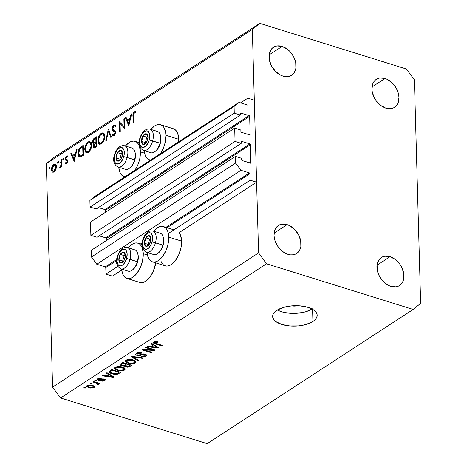 <?xml version="1.0" encoding="UTF-8"?>
<svg xmlns="http://www.w3.org/2000/svg" width="467" height="467" viewBox="0 0 467 467"><rect width="100%" height="100%" fill="white"/><g stroke="black" fill="none" stroke-linecap="round" stroke-linejoin="round"><path stroke-width="0.7" d="M240.593 102.886L247.878 98.146L254.305 100.148L256.599 182.177L250.166 180.174L249.985 173.671L167.034 227.709L249.985 173.671L249.454 172.942L240.966 170.297L235.66 163.041L235.473 156.392L241.649 158.313L241.737 160.099L242.221 160.595L250.814 163.111L250.452 144.653L106.26 238.596A0.636 0.455 56.9 0 0 105.729 237.866L249.921 143.929L241.684 141.361L241.194 141.688L241.684 141.361L241.223 141.565L241.229 143.322L235.059 141.402L90.867 235.345L90.499 222.047L234.685 128.104L240.861 130.03L240.949 131.817L241.433 132.313L249.664 134.875L250.166 134.467L249.658 116.365L105.472 210.308A0.636 0.455 56.9 0 0 104.941 209.584L249.127 115.641L240.896 113.078L240.4 113.399L240.896 113.078L240.429 113.277L240.441 115.04L234.265 113.113L234.084 106.47L239.069 102.413L247.557 105.057L248.024 104.853L247.878 98.146L240.593 102.886M247.475 105.028L248.059 104.649A0.636 0.455 -123.1 0 1 247.557 105.057L239.069 102.413L94.883 196.356L239.069 102.413L234.084 106.47L89.892 200.407L234.084 106.47L234.265 113.113L90.078 207.056L234.265 113.113L240.441 115.04L96.255 208.977L240.441 115.04L240.4 113.481A0.636 0.455 -123.1 0 1 240.896 113.078L249.127 115.641A0.636 0.455 -123.1 0 1 249.658 116.365L105.472 210.308L105.524 212.257L105.425 210.08L104.941 209.584L249.127 115.641L249.658 116.365L250.166 134.467A0.636 0.455 -123.1 0 1 249.664 134.875L241.433 132.313A0.636 0.455 -123.1 0 1 240.902 131.583L240.861 130.03L234.685 128.104L235.059 141.402L90.867 235.345L97.043 237.265L241.229 143.322L97.043 237.265L90.867 235.345L90.499 222.047L234.685 128.104L235.059 141.402L241.229 143.322L241.188 141.77A0.636 0.455 -123.1 0 1 241.684 141.361L249.921 143.929A0.636 0.455 -123.1 0 1 250.452 144.653L106.26 238.596L106.318 240.546L106.213 238.363L105.729 237.866L249.921 143.929L250.452 144.653L250.954 162.755A0.636 0.455 -123.1 0 1 250.458 163.164L242.221 160.595A0.636 0.455 -123.1 0 1 241.696 159.872L241.649 158.313L235.473 156.392L91.287 250.335L235.473 156.392L235.66 163.041L91.474 256.984L235.66 163.041L240.966 170.297L96.774 264.24L240.966 170.297L249.454 172.942A0.636 0.455 -123.1 0 1 249.985 173.671L250.166 180.174L168.33 233.494L250.166 180.174L256.599 182.177L179.118 232.654L256.599 182.177L254.305 100.148L247.878 98.146L248.059 104.649L247.475 105.028M94.883 196.356L89.892 200.407L90.078 207.056L96.255 208.977L90.078 207.056L89.892 200.407L94.883 196.356M98.438 207.558L104.941 209.584L98.438 207.558M249.582 134.846L250.166 134.467L249.582 134.846M99.226 235.841L105.729 237.866L99.226 235.841M250.37 163.135L250.954 162.755L250.37 163.135M91.287 250.335L91.474 256.984L96.774 264.24L105.268 266.885L116.668 259.459L105.268 266.885L96.774 264.24L91.474 256.984L91.287 250.335M140.456 243.955L142.131 242.863L140.456 243.955M165.925 227.365L249.454 172.942L165.925 227.365M105.799 267.609A0.636 0.455 56.9 0 0 105.268 266.885L105.799 267.609L105.98 274.117L117.83 266.394L105.98 274.117L112.413 276.12L121.712 270.06L112.413 276.12L105.98 274.117L105.799 267.609L116.581 260.586L105.799 267.609M142.044 243.996L141.571 244.305L142.044 243.996M142.861 250.084L143.299 249.804L142.861 250.084M152.382 261.818A18.464 9.83 107.3 0 1 147.076 252.501L148.016 257.008L149.096 259.191L150.52 260.796L152.219 261.765L154.139 262.057L156.206 261.666L158.331 260.598L162.452 256.64L165.878 250.791L168.085 243.932L168.733 237.119A18.464 9.83 107.3 0 1 163.479 255.204A18.464 9.83 107.3 0 1 152.382 261.818L165.248 265.828A18.464 9.83 -72.7 0 0 176.345 259.208A18.464 9.83 -72.7 0 0 181.599 241.124L168.733 237.119L167.735 231.375L166.649 229.198L165.23 227.587L163.526 226.623L161.605 226.326L159.545 226.723L157.414 227.785L153.701 231.229A18.464 9.83 107.3 0 1 163.362 226.565A18.464 9.83 107.3 0 1 168.733 237.119L181.599 241.124A18.464 9.83 -72.7 0 0 179.118 232.654L180.595 235.386L181.599 241.124L180.945 247.942L178.738 254.795L175.318 260.65L171.196 264.608L169.066 265.67L167.005 266.062L165.084 265.77M143.27 253.709A18.464 9.83 107.3 0 1 138.01 271.794A18.464 9.83 107.3 0 1 126.919 278.414A18.464 9.83 107.3 0 1 121.613 269.091L122.547 273.604L123.632 275.781L125.051 277.392L126.755 278.355L128.67 278.653L130.737 278.256L132.862 277.194L136.983 273.236L140.409 267.381L142.616 260.528L143.27 253.709L147.444 255.011L143.27 253.709L142.266 247.971L141.18 245.788L139.761 244.183L138.057 243.214L136.136 242.922L134.076 243.313L131.945 244.381L128.238 247.819A18.464 9.83 107.3 0 1 137.893 243.161A18.464 9.83 107.3 0 1 143.27 253.709M126.919 278.414L139.779 282.418A18.464 9.83 -72.7 0 0 155.78 262.88L153.275 271.391L149.849 277.24L145.727 281.198L143.602 282.261L141.536 282.658L139.615 282.366M173.543 128.799L175.248 129.762L176.666 131.373L177.752 133.55L178.75 139.294L165.89 135.284L178.75 139.294A18.464 9.83 -72.7 0 0 173.38 128.74L160.52 124.736A18.464 9.83 107.3 0 1 165.89 135.284L165.236 142.102L164.314 145.593L163.03 148.961L160.467 153.625A18.464 9.83 107.3 0 0 165.89 135.284L165.592 132.219L163.806 127.363L162.382 125.757L160.683 124.788L158.762 124.496L156.696 124.893L154.571 125.956L150.859 129.394A18.464 9.83 107.3 0 1 160.52 124.736M140.421 151.88A18.464 9.83 107.3 0 1 134.998 170.216L137.567 165.552L138.845 162.189L139.773 158.698L140.421 151.88L144.595 153.182L140.421 151.88L139.423 146.142L138.337 143.959L136.919 142.353L135.214 141.384L133.293 141.092L131.233 141.483L129.102 142.552L125.389 145.99A18.464 9.83 107.3 0 1 135.051 141.326A18.464 9.83 107.3 0 1 140.421 151.88M124.934 176.771A18.464 9.83 107.3 0 1 124.07 176.584A18.464 9.83 107.3 0 1 118.77 167.262L119.704 171.768L120.784 173.952L122.208 175.557L124.934 176.771M312.919 321.506L312.575 309.294L312.919 321.506L310.012 323.065L302.598 325.306L298.372 325.902L289.692 325.931L281.799 324.437L275.904 321.64L274.006 319.883L272.903 317.969L272.652 315.978L273.253 313.982L274.689 312.061L276.902 310.286A22.282 10.204 -1.6 0 1 301.664 306.025A22.282 10.204 -1.6 0 1 317.181 315.272A22.282 10.204 -1.6 0 1 312.919 321.506A22.282 10.204 -1.6 0 1 288.151 325.768A22.282 10.204 -1.6 0 1 272.635 316.521A22.282 10.204 -1.6 0 1 276.902 310.286L283.288 307.449L291.443 305.891L300.129 305.862L308.016 307.356L313.912 310.152L315.815 311.909L316.912 313.824L317.163 315.815L316.562 317.811L315.126 319.732L312.919 321.506M385.041 78.468A16.713 11.897 -123.1 0 1 397.977 92.098A16.713 11.897 -123.1 0 1 394.58 107.322A16.713 11.897 -123.1 0 1 385.87 108.169L391.007 108.648L393.307 108.005L395.298 106.797L396.915 105.069L398.094 102.892L398.964 97.527L398.62 94.55L396.454 88.567L392.613 83.307L387.686 79.577L385.041 78.468L379.904 77.989L377.605 78.637L375.614 79.845L373.997 81.573L372.818 83.751L371.948 89.115L372.292 92.092L374.458 98.076L376.198 100.849L380.669 105.431L385.87 108.169A16.713 11.897 -123.1 0 1 372.935 94.538A16.713 11.897 -123.1 0 1 376.332 79.32A16.713 11.897 -123.1 0 1 385.041 78.468L372.041 86.944L385.041 78.468M390.021 256.675A16.713 11.897 -123.1 0 1 402.951 270.305A16.713 11.897 -123.1 0 1 399.554 285.524A16.713 11.897 -123.1 0 1 390.85 286.376L395.987 286.855L398.281 286.207L400.277 284.998L401.894 283.271L403.074 281.093L403.762 278.548L403.599 272.751L401.433 266.768L399.694 263.995L395.222 259.413L390.021 256.675L384.884 256.196L382.584 256.838L380.587 258.047L378.971 259.775L377.108 264.503L377.266 270.294L379.432 276.277L383.273 281.537L388.205 285.267L390.85 286.376A16.713 11.897 -123.1 0 1 377.914 272.746A16.713 11.897 -123.1 0 1 381.311 257.521A16.713 11.897 -123.1 0 1 390.021 256.675L377.015 265.145L390.021 256.675M287.112 224.627A16.713 11.897 -123.1 0 1 300.048 238.258A16.713 11.897 -123.1 0 1 296.65 253.482A16.713 11.897 -123.1 0 1 287.941 254.328L290.567 254.865L293.078 254.807L295.377 254.165L297.368 252.951L298.985 251.228L300.164 249.045L300.853 246.5L300.695 240.703L298.53 234.726L294.689 229.466L289.756 225.736L287.112 224.627L281.975 224.148L279.68 224.796L277.684 226.005L276.067 227.733L274.888 229.91L274.018 235.275L274.363 238.252L275.209 241.276L278.268 247.002L282.739 251.59L287.941 254.328A16.713 11.897 -123.1 0 1 275.01 240.698A16.713 11.897 -123.1 0 1 278.408 225.479A16.713 11.897 -123.1 0 1 287.112 224.627L274.111 233.097L287.112 224.627M282.132 46.426A16.713 11.897 -123.1 0 1 295.068 60.056A16.713 11.897 -123.1 0 1 291.671 75.275A16.713 11.897 -123.1 0 1 282.967 76.127L288.104 76.606L290.398 75.958L292.395 74.749L294.012 73.021L295.88 68.299L295.716 62.502L293.55 56.519L289.709 51.265L287.333 49.163L282.132 46.426L276.995 45.947L274.701 46.589L272.705 47.797L271.088 49.525L269.22 54.254L269.383 60.045L271.549 66.028L275.39 71.288L280.323 75.018L282.967 76.127A16.713 11.897 -123.1 0 1 270.031 62.496A16.713 11.897 -123.1 0 1 273.428 47.272A16.713 11.897 -123.1 0 1 282.132 46.426L269.132 54.896L282.132 46.426M414.41 79.904L420.65 303.363L413.172 309.446L266.529 263.785L60.547 397.983L207.185 443.65L413.172 309.446L207.185 443.65L60.547 397.983L52.59 387.096L258.572 252.892L252.332 29.433L46.35 163.637L52.59 387.096L46.35 163.637L53.828 157.554L259.815 23.35L406.453 69.017L414.41 79.904L420.65 303.363L413.172 309.446L266.529 263.785L258.572 252.892L52.59 387.096L60.547 397.983L266.529 263.785L258.572 252.892L252.332 29.433L259.815 23.35L53.828 157.554L46.35 163.637L252.332 29.433L259.815 23.35L406.453 69.017L414.41 79.904M124.088 126.662L123.872 118.887L124.455 118.507L124.736 128.402L120.066 123.516L120.282 131.309L119.692 131.688L119.418 121.788L124.088 126.662L119.418 121.788L119.692 131.688L120.282 131.309L120.066 123.516L124.736 128.402L124.455 118.507L123.872 118.887L124.473 119.073L123.872 118.887L124.088 126.662L124.689 126.849L124.088 126.662M112.092 129.032L112.605 126.744L113.709 125.261L115.11 124.975L115.939 125.997L115.402 126.861L114.789 126.113L113.919 126.148L112.81 127.748L112.944 129.482L115.156 130.818L115.676 132.003L115.016 134.624L113.604 135.792L112.343 135.027L112.856 134.076L113.779 134.671L114.52 134.21L115.057 132.284L112.658 130.556L112.092 129.032L115.098 132.628L114.176 134.508L113.528 134.648L112.856 134.076L112.343 135.027L113.183 135.763L114.135 135.57L115.688 132.208L115.279 130.935L112.944 129.482L112.681 128.664L113.919 126.148L114.59 126.02L115.402 126.861L115.939 125.997L114.946 124.905L113.89 125.133L115.793 125.728L113.89 125.133L112.092 129.032L112.804 129.254L112.092 129.032M108.326 129.015L111.461 137.053L110.831 137.467L108.426 131.087L106.458 140.31L105.828 140.725L108.326 129.015L105.828 140.725L106.458 140.31L108.426 131.087L110.831 137.467L111.461 137.053L108.326 129.015M101.164 133.422L102.501 132.926L104.106 133.819L104.678 135.354L104.731 137.386L104.287 139.598L103.073 142.178L101.508 143.795L99.845 144.297L98.992 143.924L98.181 142.721L97.907 139.808L99.162 135.722L101.164 133.422C99.068 135.08 97.977 137.567 97.877 140.865L99.57 144.239L101.508 143.795C103.592 142.114 104.678 139.621 104.766 136.329L103.049 132.996L101.164 133.422L103.738 134.222L101.164 133.422M88.059 141.962L89.39 141.466L91.001 142.359L91.567 143.894L91.625 145.926L91.182 148.138L89.962 150.718L88.403 152.335L86.734 152.837L85.887 152.464L85.076 151.261L84.801 148.348L86.056 144.262L88.059 141.962C85.963 143.62 84.866 146.107 84.766 149.405L86.465 152.779L88.403 152.335C90.481 150.654 91.567 148.162 91.655 144.869L89.944 141.536L88.059 141.962L90.633 142.762L88.059 141.962M77.067 149.382L74.154 161.36L70.85 153.433L71.492 153.013L72.548 155.558L75.52 153.62L76.425 149.796L77.067 149.382L76.425 149.796L75.52 153.62L72.548 155.558L71.492 153.013L70.85 153.433L74.235 161.308L77.067 149.382M49.549 167.18L49.94 167.174L50.109 167.816L49.379 168.908L49.053 168.021L49.549 167.18L49.023 168.365L49.59 168.832L50.115 167.653L49.841 167.116M178.75 139.294L178.703 141.74A18.464 9.83 -72.7 0 0 178.75 139.294M163.38 264.801L161.961 263.195L160.876 261.012M56.414 166.497L56.098 168.75L55.03 170.934L53.53 172.142L52.187 171.874L51.656 171.004L51.481 168.966L52.882 165.271L54.791 164.022L55.941 164.688L56.414 166.497L55.188 164.069L53.828 164.39C52.322 165.569 51.533 167.349 51.458 169.731L52.187 171.874L52.689 172.183L54.038 171.879L55.83 169.492L56.414 166.497M58.031 161.652L58.428 161.64L58.597 162.288L57.867 163.38L57.54 162.493L58.031 161.652L57.511 162.831L58.077 163.304L58.603 162.119L58.031 161.652L58.328 161.588M61.019 159.837L61.609 159.451L61.807 166.69L61.224 167.069L61.189 166.007L60.412 167.63L59.659 168.067L61.008 165.125L61.019 159.837L61.049 164.822L59.537 168.044L60.056 167.957L61.189 166.007L61.224 167.069L61.807 166.69L61.609 159.451L61.019 159.837L61.621 160.023L61.019 159.837M63.325 158.202L63.792 158.278L63.891 158.838L63.162 159.93L62.835 159.043L63.325 158.202L62.806 159.387L63.372 159.854L63.897 158.675L63.325 158.202L63.623 158.138M67.931 156.2L66.536 156.112L67.808 156.509L66.536 156.112L65.193 159.119L66.168 159.422L65.193 159.119L65.444 160.088L67.803 160.823L65.444 160.088L67.808 161.086L67.044 160.846L67.779 161.564L67.225 161.395L66.629 162.773L67.289 162.977L65.777 162.551L65.398 163.432L66.46 163.759L65.398 163.432L65.935 163.777L66.653 163.66L67.808 160.975L67.125 163.217L66.472 163.759L65.666 163.648L65.777 162.551L66.629 162.773L67.225 161.395L66.968 160.771L65.444 160.088L65.269 158.237L66.402 156.212L67.301 155.873L67.931 156.2L67.563 157.122L66.869 156.859L66.285 157.262L65.777 158.698L66.051 159.358L67.476 159.901L67.808 160.975L67.557 160.006L65.958 159.282L65.777 158.698L66.588 156.982L67.563 157.122L67.931 156.2L67.511 155.908M78.042 153.661L78.468 150.479L79.355 148.488L83.284 145.33L83.564 155.231L79.915 157.099L78.777 156.474L78.193 155.067L78.042 153.661L79.53 157.035L80.149 157.087L83.564 155.231L83.284 145.33L81.252 146.65L82.326 146.988L81.252 146.65C79.145 148.057 78.077 150.392 78.042 153.661L78.666 153.853L78.042 153.661M94.62 137.946L96.395 136.79L96.669 146.691L94.276 148.01L93.651 147.753L93.26 146.702L93.937 143.824L92.991 143.492L92.606 141.816L93.184 139.621L94.62 137.946C93.377 138.798 92.705 140.193 92.606 142.12L93.937 143.824L93.242 146.428L93.984 147.975L96.669 146.691L96.395 136.79L94.62 137.946L95.694 138.279L94.62 137.946M131.682 113.796L128.769 125.775L125.465 117.847L126.108 117.433L127.164 119.972L130.135 118.034L131.04 114.217L131.682 113.796L131.04 114.217L130.135 118.034L127.164 119.972L126.108 117.433L125.465 117.847L128.851 125.722L131.682 113.796M134.379 112.816L133.585 114.269L133.725 122.547L133.136 122.932L133.101 113.75L134.379 111.782L135.255 111.549L135.996 111.893L135.669 112.88L134.379 112.816L135.669 112.88L135.996 111.893L134.379 111.782C133.194 112.891 132.716 114.38 132.949 116.242L133.136 122.932L133.725 122.547L133.544 115.962L134.379 112.816M152.697 349.801L145.529 347.571L146.212 347.127L155.213 349.929L154.489 350.402L144.548 349.97L151.728 352.206L151.045 352.649L142.038 349.841L142.768 349.369L152.697 349.801L142.768 349.369L142.038 349.841L151.045 352.649L151.728 352.206L144.548 349.97L154.489 350.402L155.213 349.929L146.212 347.127L145.529 347.571L152.697 349.801L152.68 349.141L152.697 349.801M137.053 355.504L135.862 354.803L135.99 353.752L137.549 352.842L139.668 352.538L141.729 352.859L141.168 353.344L139.446 353.14L137.829 353.519L136.965 354.237L137.397 354.932L139.061 355.154L144.239 353.928L146.153 354.529L146.44 355.626L144.916 356.595L143.153 356.893L141.151 356.619L141.717 356.134L143.375 356.303L144.782 355.831L145.255 354.984L144.332 354.5L143.001 354.506L139.44 355.685L137.053 355.504L140.217 355.515L143.462 354.424L144.589 354.57L145.313 355.171L144.782 355.831L141.717 356.134L141.151 356.619L145.856 356.14L146.58 355.189L145.29 354.132L137.707 355.054L136.936 354.406L137.491 353.706L141.168 353.344L141.729 352.859L136.498 353.344L135.693 354.377L137.053 355.504L137.029 354.663L137.053 355.504M138.25 360.985L131.309 356.835L132.015 356.374L142.978 357.903L142.277 358.358L132.751 356.911L138.956 360.524L138.25 360.985L138.956 360.524L132.751 356.911L142.277 358.358L142.978 357.903L132.015 356.374L131.309 356.835L138.25 360.985L138.226 360.092L138.25 360.985M126.049 360.15L128.431 359.392L131.373 359.456L134.683 360.454L135.915 361.446L135.944 362.38L134.595 363.384L130.217 363.758L125.921 362.269L125.273 361.189L126.049 360.15L125.273 361.236L125.495 361.837L128.063 363.279C130.632 364.126 133.042 364.044 135.284 363.028L136.06 361.931L133.148 359.859L129.394 359.333L126.049 360.15M115.156 367.249L117.532 366.49L120.48 366.554L123.784 367.552L125.022 368.545L125.051 369.479L123.702 370.483L119.324 370.856L115.022 369.368L114.38 368.288L115.156 367.249L114.38 368.335L114.602 368.93L117.17 370.378C119.739 371.224 122.144 371.142 124.391 370.127L125.162 369.029L122.249 366.957L118.501 366.432L115.156 367.249M108.379 374.365L106.266 373.151L106.972 372.689L113.884 376.857L113.218 377.289L102.121 375.853L102.828 375.392L106.091 375.853L108.379 374.365L106.091 375.853L102.828 375.392L102.121 375.853L113.218 377.289L113.884 376.857L106.972 372.689L106.266 373.151L108.379 374.365L108.356 373.524L108.379 374.365M85.105 388.176L83.821 387.773L84.504 387.33L85.788 387.733L85.105 388.176L85.788 387.733L84.504 387.33L83.821 387.773L85.105 388.176L85.087 387.517L85.105 388.176M88.783 387.762L86.629 386.472L86.95 385.643L88.269 385.047L91.76 385.182L93.791 385.94L94.462 386.641L94.293 387.306L93.441 387.861L90.026 388.071L88.783 387.762L93.931 387.604L94.492 386.816L92.373 385.357L87.148 385.491L86.593 386.285L88.783 387.762L88.759 387.073L88.783 387.762M91.404 384.072L90.119 383.67L90.802 383.226L92.087 383.629L91.404 384.072L92.087 383.629L90.802 383.226L90.119 383.67L91.404 384.072L91.386 383.413L91.404 384.072M98.619 384.551L98.245 383.004L98.263 383.664L99.308 383.991L99.29 383.331L99.308 383.991L99.985 383.547L93.441 381.51L92.758 381.953L96.155 383.01L96.132 382.35L96.155 383.01L92.758 381.953L93.441 381.51L99.985 383.547L99.308 383.991L98.263 383.664L98.747 384.446L97.626 384.861L96.943 384.405L97.603 383.676L96.155 383.01L97.37 383.506L97.521 384.137L96.943 384.405L97.626 384.861L98.806 384.271M96.004 381.078L94.713 380.675L95.396 380.231L96.681 380.634L96.004 381.078L96.681 380.634L95.396 380.231L94.713 380.675L96.004 381.078L95.986 380.418L96.004 381.078M103.814 379.496L103.762 380.301L101.864 380.523L101.298 381.008L104.725 380.576L104.684 379.128L104.725 380.576L105.332 379.799L104.363 379.011L98.934 379.694L98.426 379.262L98.782 378.077L98.8 378.801L101.076 378.562L101.059 377.972L101.076 378.562L101.643 378.077L97.912 378.48L97.288 379.286L98.414 380.191L98.356 378.241L98.414 380.191L97.434 379.642L97.416 378.924L98.648 378.124L100.352 377.902L101.643 378.077L101.076 378.562L98.8 378.801L98.432 379.28L98.934 379.694L102.909 378.86L104.731 379.146L105.326 379.735L104.987 380.383L102.687 381.171L101.298 381.008L101.864 380.523L103.762 380.301L104.17 379.887L103.732 379.473L100.259 380.36L98.414 380.191L103.055 379.467L104.182 379.817L104.159 378.953M111.952 373.833L109.827 372.911L108.998 371.831L111.823 369.531L120.83 372.333L117.077 374.347L114.748 374.411L111.952 373.833L117.772 374.166L120.83 372.333L111.823 369.531L108.998 371.89L111.952 373.833L111.928 373.145L111.952 373.833M124.473 365.965L124.455 365.311L124.473 365.965L125.629 367.027L125.611 366.286L125.629 367.027L129.692 366.56L129.663 365.568L129.692 366.56L131.723 365.235L122.722 362.433L119.856 364.733L121.362 365.859L121.338 365.089L121.362 365.859L120.848 365.679L120.089 365.188L119.931 364.441L122.722 362.433L131.723 365.235L127.853 367.225L125.36 366.934L124.473 365.965L121.362 365.859L124.467 366.087M153.24 345.136L151.121 343.928L151.828 343.467L158.739 347.635L158.074 348.067L146.977 346.625L147.683 346.164L150.946 346.631L153.24 345.136L150.946 346.631L147.683 346.164L146.977 346.625L158.074 348.067L158.739 347.635L151.828 343.467L151.121 343.928L153.24 345.136L153.217 344.302L153.24 345.136M153.871 342.019L155.534 341.552L158.091 341.972L157.531 342.457L155.155 342.241L154.793 342.953L162.195 345.382L161.512 345.825L153.625 343.128L153.386 342.568L153.871 342.019L153.374 342.69L155.4 343.922L161.512 345.825L162.195 345.382L154.898 343.023L154.898 342.369L157.531 342.457L158.091 341.972L155.534 341.552L153.871 342.019M312.563 308.775L306.171 311.617L302.242 312.575L293.661 313.386L285.209 312.639L281.443 311.705L277.328 310.018A22.282 10.204 178.4 0 0 312.131 309.043M297.87 305.581L294.298 306.083L291.811 305.862A6.369 2.913 -1.6 0 0 297.444 305.704M93.89 386.005L93.931 387.604L93.89 386.005M93.277 385.684L93.015 387.301L93.056 386.431L91.695 385.8C93.073 386.151 93.511 386.653 93.015 387.301L89.395 387.301C88.018 386.945 87.574 386.442 88.07 385.795L88.047 385.1L88.07 385.795L91.695 385.8L91.678 385.164L91.695 385.8L88.87 385.503L87.778 386.232L88.07 385.795M97.603 384.078L97.626 384.861L97.603 384.078M97.37 383.506L97.521 384.137M103.038 378.848L103.055 379.467L103.038 378.848M101.894 379.058L101.917 379.846L101.894 379.058M113.195 376.443L113.218 377.289L113.195 376.443M109.208 374.838L111.216 376.052L111.193 375.234L111.216 376.052L112.611 376.781L112.594 376.081L112.611 376.781L107.369 376.034L107.34 375.042L107.369 376.034L109.208 374.838L109.19 374.026L109.208 374.838L107.369 376.034L112.611 376.781L109.208 374.838M118.951 372.543L118.98 373.536L118.951 372.543M117.748 373.326L117.772 374.166L117.748 373.326M112.197 370.302L119.097 372.45L119.079 371.79L119.097 372.45L116.838 373.746L112.64 373.39L110.259 371.942L111.029 371.061L111 370.068L111.029 371.061L112.197 370.302L112.179 369.642L112.197 370.302L110.282 371.79L110.591 372.456L111.835 373.11L116.032 373.886L119.097 372.45L112.197 370.302M124.327 367.856L124.391 370.127L124.327 367.856M117.147 369.689L117.17 370.378L117.147 369.689M114.567 367.774L114.602 368.93L114.567 367.774M121.554 367.395L123.918 368.983L123.329 369.806L120.194 370.389L117.877 369.94L115.647 368.387L116.19 366.764L116.213 367.57L121.554 367.395L121.537 366.758L121.554 367.395L119.558 366.992L117.024 367.202L115.839 367.891L115.682 368.591L118.139 370.022L121.934 370.308L123.329 369.806L123.913 368.942L123.352 368.171L121.554 367.395M127.298 364.517L129.989 365.352L129.972 364.692L129.989 365.352L128.874 366.075L126.16 366.537L125.512 365.76L125.483 364.686L125.512 365.76L126.096 365.299L126.072 364.301L126.096 365.299L127.298 364.517L127.281 363.851L127.298 364.517L125.512 365.76L125.792 366.397L127.719 366.636L129.989 365.352L127.298 364.517M125.395 364.745L125.512 365.76M123.09 363.203L126.248 364.184L126.23 363.524L126.248 364.184L124.993 365.007L122.039 365.416L121.192 364.546L121.163 363.449L121.192 364.546L121.741 364.085L121.712 363.087L121.741 364.085L123.09 363.203L123.072 362.544L123.09 363.203L121.192 364.546L121.613 365.252L124.088 365.463L126.248 364.184L123.09 363.203M121.099 363.489L121.192 364.546M135.22 360.757L135.284 363.028L135.22 360.757M128.046 362.59L128.063 363.279L128.046 362.59M125.465 360.676L125.495 361.837L125.465 360.676M132.453 360.296L134.811 361.884L134.227 362.707L131.093 363.291L128.769 362.841L126.539 361.289L127.082 359.666L127.106 360.471L132.453 360.296L132.435 359.66L132.453 360.296L130.451 359.894L127.917 360.104L126.732 360.793L126.58 361.493L129.038 362.923L132.826 363.209L134.227 362.707L134.811 361.843L134.245 361.073L132.453 360.296M142.26 357.804L142.277 358.358L142.26 357.804M134.42 356.712L134.432 357.179L134.42 356.712M132.739 356.479L132.751 356.911L132.739 356.479M141.151 352.713L141.168 353.344L141.151 352.713M137.467 352.871L137.491 353.706L137.467 352.871M145.803 354.33L145.856 356.14L145.803 354.33M144.572 353.968L144.589 354.57L144.572 353.968M143.445 353.916L143.462 354.424L143.445 353.916M141.799 354.243L141.822 354.92L141.799 354.243M140.199 354.838L140.217 355.515L140.199 354.838M154.472 349.701L154.489 350.402L154.472 349.701M144.536 349.444L144.548 349.97L144.536 349.444M151.028 351.984L151.045 352.649L151.028 351.984M158.05 347.22L158.074 348.067L158.05 347.22M154.069 345.609L156.071 346.829L156.048 346.012L156.071 346.829L157.472 347.559L157.449 346.858L157.472 347.559L152.224 346.812L152.195 345.819L152.224 346.812L154.069 345.609L154.046 344.804L154.069 345.609L152.224 346.812L157.472 347.559L154.069 345.609M157.513 341.809L157.531 342.457L157.513 341.809M154.875 341.622L154.898 342.369L154.875 341.622M154.898 343.023L154.898 342.369M161.494 345.166L161.512 345.825L161.494 345.166M155.383 343.245L155.4 343.922L155.383 343.245M87.749 385.199L87.854 386.46L88.631 387.02L91.211 387.651L93.015 387.301M149.539 159.988A18.464 9.83 107.3 0 0 150.403 160.181L147.671 158.967L146.253 157.361L145.167 155.178L144.233 150.672A18.464 9.83 107.3 0 0 149.539 159.988L150.321 160.234M49.298 168.896L49.59 168.832M49.817 168.61L49.023 168.365L49.817 168.61M53.273 172.212L52.187 171.874L53.273 172.212M52.106 169.93L51.458 169.731L52.106 169.93M56.168 165.12L53.828 164.39L56.168 165.12M56.402 165.195L55.917 165.569M54.09 171.208L54.23 171.809M54.014 170.992L53.01 171.208L52.047 169.34L53.857 165.277L54.919 165.049L55.824 166.877L56.408 167.058L55.824 166.877L54.014 170.992L54.785 171.231L54.014 170.992L55.328 169.264L55.824 167.163L55.655 165.878L54.925 165.049L53.139 165.954L52.065 168.762L52.52 170.881L53.285 171.249L54.014 170.992M57.785 163.368L58.077 163.304M58.305 163.082L57.511 162.831L58.305 163.082M60.605 162.452L61.177 162.925M61.796 166.194L61.189 166.007L61.796 166.194M60.64 167.314L59.84 167.063L60.64 167.314M60.716 167.174L60.144 166.999L60.716 167.174M61.761 165.038L61.049 164.822L61.761 165.038M61.691 162.458L61.089 162.265L61.691 162.458M63.074 159.918L63.372 159.854M63.6 159.632L62.806 159.387L63.6 159.632M66.629 162.773L65.777 162.551M66.045 160.473L67.044 160.846M67.61 157.011L67.178 156.877L67.563 157.122M66.974 159.615L65.958 159.282M71.784 153.725L70.85 153.433L71.784 153.725M73.623 155.89L72.548 155.558L73.623 155.89M76.022 153.777L75.52 153.62L76.022 153.777M76.932 149.954L76.425 149.796L76.932 149.954M74.148 159.399L72.887 156.369L75.228 154.846L75.73 155.003L75.228 154.846L74.148 159.399L74.65 159.556L74.148 159.399L75.228 154.846L72.887 156.369L74.148 159.399M81.06 156.778L80.855 156.235M80.826 156.124L81.176 157.005M82.723 146.726L82.945 154.595L83.552 154.787L82.484 154.898L83.558 155.231L82.484 154.898L80.464 155.931L81.824 156.357L79.81 155.908L78.631 153.275L80.108 148.693L82.723 146.726L83.33 146.918L82.723 146.726L80.108 148.693L78.69 152.079L78.765 154.437L79.717 155.873L80.966 155.762L82.945 154.595L82.723 146.726M87.522 151.647L87.609 151.95M85.397 149.603L84.766 149.405L85.397 149.603M90.493 142.861L91.094 142.505M91.304 142.412L90.464 142.879M88.345 151.337L86.699 151.664L85.356 149.026C85.455 146.311 86.372 144.291 88.111 142.96L89.687 142.61L91.071 145.26L91.655 145.441L91.071 145.26C90.972 147.957 90.067 149.983 88.345 151.337L89.25 151.617L88.345 151.337L90.318 148.81L91.042 146.124L90.814 143.778L90.143 142.844L89.197 142.552L87.971 143.054L86.78 144.303L85.385 148.156L85.432 149.825L86.086 151.29L87.253 151.734L88.345 151.337M93.96 146.65L96.33 146.912L95.256 146.58L94.252 146.901L93.826 146.025L95.963 142.884L96.57 143.071L95.963 142.884L96.056 146.054L95.256 146.58L96.056 146.054L96.657 146.247L96.056 146.054L95.963 142.884L94.159 144.589L93.96 146.644M94.527 144.011L93.937 143.824L94.527 144.011M93.406 143.789L93.937 143.824M93.301 142.336L92.606 142.12L93.301 142.336M95.192 143.13L95.286 143.702M94.316 142.803L95.939 141.869L95.834 138.185L96.435 138.378L95.834 138.185L94.223 139.318L93.231 141.244L93.423 142.558L94.316 142.803L93.196 141.734L94.994 138.734L95.834 138.185L95.939 141.869L96.541 142.056L95.548 142.12L96.552 142.435L95.548 142.12L94.316 142.803L95.513 143.176L93.779 142.82L95.326 143.305M100.627 143.112L100.714 143.41M98.508 141.063L97.877 140.865L98.508 141.063M103.598 134.321L104.199 133.965M104.415 133.871L103.569 134.338M101.45 142.797L99.804 143.124L98.467 140.485C98.56 137.771 99.483 135.751 101.216 134.42L102.798 134.07L104.176 136.72L104.766 136.901L104.176 136.72C104.083 139.417 103.172 141.443 101.45 142.797L102.355 143.083L101.45 142.797L103.429 140.269L104.153 137.584L103.919 135.237L103.248 134.303L102.302 134.011L101.076 134.514L99.885 135.763L98.49 139.615L98.537 141.285L99.197 142.75L100.358 143.194L101.45 142.797M109.313 131.361L108.426 131.087L109.313 131.361M114.111 135.582L112.343 135.027L114.111 135.582M114.935 134.747L114.176 134.508L114.935 134.747M115.658 132.803L115.098 132.628L115.658 132.803M115.67 131.957L114.631 131.63L115.67 131.957M115.653 131.822L113.726 131.221L115.653 131.822M115.623 131.676L114.783 130.579M114.713 130.316L115.232 131.355M121.665 124.012L120.066 123.516L121.665 124.012M119.715 121.881L119.418 121.788L119.715 121.881M126.399 118.139L125.465 117.847L126.399 118.139M128.238 120.305L127.164 119.972L128.238 120.305M130.637 118.192L130.135 118.034L130.637 118.192M131.548 114.374L131.04 114.217L131.548 114.374M128.764 123.813L127.503 120.784L129.844 119.26L130.351 119.418L129.844 119.26L128.764 123.813L129.266 123.971L128.764 123.813L129.844 119.26L127.503 120.784L128.764 123.813M133.556 116.435L132.949 116.242L133.556 116.435M135.879 112.243L134.379 111.782L135.879 112.243M141.962 140.059L141.46 141.355A5.569 2.965 107.3 0 1 141.81 138.6L142.377 138.728L141.962 140.059L142.377 138.728L141.81 138.6L141.53 140.007L141.991 143.521L143.258 144.519L144.916 144.081L146.533 142.324L147.665 139.715L148.016 136.959L147.484 134.794L146.218 133.796L144.56 134.233L142.943 135.996L141.81 138.6A5.569 2.965 107.3 0 1 142.943 135.996A5.569 2.965 107.3 0 1 146.218 133.796A5.569 2.965 107.3 0 1 148.016 136.959A5.569 2.965 107.3 0 1 146.533 142.324A5.569 2.965 107.3 0 1 143.258 144.519L146.533 142.324L147.438 139.715L148.016 136.959L146.218 133.796L142.943 135.996L142.377 138.728L142.943 135.996L146.218 133.796L148.016 136.959L147.438 139.715L146.533 142.324L143.258 144.519A5.569 2.965 107.3 0 1 141.46 141.355L143.258 144.519L141.46 141.355L141.962 140.059M143.556 150.456A11.138 5.931 -72.7 0 0 152.651 140.911A11.138 5.931 107.3 0 1 143.486 150.438L150.841 152.727A11.138 5.931 -72.7 0 0 160.006 143.206A11.138 5.931 107.3 0 1 155.137 151.471L155.92 150.829A10.058 5.353 -72.7 0 0 160.315 143.369L149.253 140.018A8.593 4.577 107.3 0 1 142.453 147.432A8.593 4.577 107.3 0 1 140.223 138.302L140.082 138.395M150.111 129.161A11.138 5.931 107.3 0 1 152.651 140.911L160.006 143.206A11.138 5.931 -72.7 0 0 157.467 131.455L150.111 129.161C145.663 128.378 142.237 131.414 139.826 138.261L140.223 138.302L142.254 133.848L145.12 131.186L147.023 130.883L147.858 131.209L149.545 133.918L149.609 138.39L148.033 143.118L145.348 146.515L142.453 147.432L140.9 146.475L139.931 144.402L139.691 141.53L140.223 138.302A8.593 4.577 107.3 0 1 147.023 130.883A8.593 4.577 107.3 0 1 149.253 140.018L152.651 140.911A11.138 5.931 -72.7 0 0 150.035 129.143M160.56 135.874L160.934 139.586L160.315 143.369L157.939 148.576L155.739 150.969M140.188 138.436L139.826 138.261C138.197 144.116 139.417 148.173 143.486 150.438M160.566 135.897L160.292 134.928A11.138 5.931 107.3 0 1 160.006 143.206L160.315 143.369A10.058 5.353 -72.7 0 0 160.566 135.897A10.058 5.353 -72.7 0 0 160.42 135.442M145.325 142.558L145.616 143.083L145.325 142.558L141.46 141.355L145.325 142.558L146.801 137.199L142.943 135.996L146.801 137.199L145.325 142.558M147.829 136.51L146.801 137.199L147.829 136.51M144.805 241.888L144.309 243.19A5.569 2.965 107.3 0 1 144.653 240.435L145.219 240.558L144.805 241.888L145.219 240.558L144.653 240.435L144.373 241.836L144.834 245.356L146.101 246.348L147.765 245.911L149.376 244.153L150.508 241.544L150.859 238.789L150.327 236.623L149.061 235.625L147.403 236.068L145.786 237.826L144.653 240.435A5.569 2.965 107.3 0 1 145.786 237.826A5.569 2.965 107.3 0 1 149.061 235.625A5.569 2.965 107.3 0 1 150.859 238.789A5.569 2.965 107.3 0 1 149.376 244.153A5.569 2.965 107.3 0 1 146.101 246.348L149.376 244.153L150.281 241.544L150.859 238.789L149.061 235.625L145.786 237.826L145.219 240.558L145.786 237.826L149.061 235.625L150.859 238.789L150.281 241.544L149.376 244.153L146.101 246.348A5.569 2.965 107.3 0 1 144.309 243.19L146.101 246.348L144.309 243.19L144.805 241.888M163.403 237.703L163.777 241.416L163.158 245.198A10.058 5.353 -72.7 0 0 163.415 237.726L163.135 236.757A11.138 5.931 107.3 0 1 162.849 245.035A11.138 5.931 107.3 0 1 157.986 253.301L158.762 252.659A10.058 5.353 -72.7 0 0 163.158 245.198L152.096 241.848A8.593 4.577 107.3 0 1 145.295 249.261A8.593 4.577 107.3 0 1 143.065 240.131L142.668 240.096L143.065 240.131L145.097 235.677L146.977 233.634L148.944 232.706L150.707 233.045L151.419 233.675L152.604 237.108L152.458 240.219L150.882 244.947L148.191 248.345L146.224 249.273L145.295 249.261L143.743 248.304L142.558 244.871L143.065 240.131A8.593 4.577 107.3 0 1 149.866 232.718A8.593 4.577 107.3 0 1 152.096 241.848L155.493 242.741A11.138 5.931 107.3 0 1 146.329 252.268L153.684 254.556A11.138 5.931 -72.7 0 0 162.849 245.035A11.138 5.931 -72.7 0 0 160.309 233.284L152.954 230.996A11.138 5.931 107.3 0 1 155.493 242.741L163.158 245.198L161.734 248.829L158.587 252.805M146.405 252.291A11.138 5.931 -72.7 0 0 155.493 242.741A11.138 5.931 -72.7 0 0 152.878 230.972M143.03 240.266L142.668 240.096C141.046 245.946 142.266 250.003 146.329 252.268M163.415 237.726A10.058 5.353 -72.7 0 0 163.263 237.271M148.167 244.387L148.465 244.912L148.167 244.387L144.309 243.19L148.167 244.387L149.65 239.028L145.786 237.826L149.65 239.028L148.167 244.387M150.672 238.339L149.65 239.028L150.672 238.339M119.336 258.479L118.84 259.78A5.569 2.965 107.3 0 1 119.19 257.025L119.75 257.154L119.336 258.479L119.75 257.154L119.19 257.025L118.904 258.432L119.371 261.946L120.632 262.944L122.296 262.501L123.907 260.744L125.039 258.14L125.389 255.385L124.858 253.213L123.597 252.221L121.934 252.659L120.323 254.416L119.19 257.025A5.569 2.965 107.3 0 1 120.323 254.416A5.569 2.965 107.3 0 1 123.597 252.221A5.569 2.965 107.3 0 1 125.389 255.385A5.569 2.965 107.3 0 1 123.907 260.744A5.569 2.965 107.3 0 1 120.632 262.944L123.907 260.744L124.817 258.14L125.389 255.385L123.597 252.221L120.323 254.416L119.75 257.154L120.323 254.416L123.597 252.221L125.389 255.385L124.817 258.14L123.907 260.744L120.632 262.944A5.569 2.965 107.3 0 1 118.84 259.78L120.632 262.944L118.84 259.78L119.336 258.479M137.94 254.293L138.314 258.012L137.689 261.789A10.058 5.353 -72.7 0 0 137.946 254.322L137.666 253.353A11.138 5.931 107.3 0 1 137.386 261.625A11.138 5.931 107.3 0 1 132.517 269.891L133.293 269.255A10.058 5.353 -72.7 0 0 137.689 261.789L126.633 258.438A8.593 4.577 107.3 0 1 119.832 265.851A8.593 4.577 107.3 0 1 117.602 256.722L117.205 256.687L117.602 256.722L118.816 253.622L121.508 250.224L124.403 249.308L125.956 250.265L127.141 253.698L126.633 258.438L124.601 262.892L122.722 264.935L120.755 265.863L118.992 265.525L118.274 264.894L117.094 261.462L117.602 256.722A8.593 4.577 107.3 0 1 124.403 249.308A8.593 4.577 107.3 0 1 126.633 258.438L130.024 259.337A11.138 5.931 107.3 0 1 120.86 268.858L128.221 271.152A11.138 5.931 -72.7 0 0 137.386 261.625A11.138 5.931 -72.7 0 0 134.846 249.874L127.485 247.586A11.138 5.931 107.3 0 1 130.024 259.337L137.689 261.789L136.265 265.419L133.118 269.395M120.935 268.881A11.138 5.931 -72.7 0 0 130.024 259.337A11.138 5.931 -72.7 0 0 127.409 247.563M117.561 256.856L117.205 256.687C115.577 262.536 116.797 266.593 120.86 268.858M137.946 254.322A10.058 5.353 -72.7 0 0 137.8 253.861M122.698 260.983L122.996 261.502L122.698 260.983L118.84 259.78L122.698 260.983L124.181 255.618L120.323 254.416L124.181 255.618L122.698 260.983M125.203 254.929L124.181 255.618L125.203 254.929M116.493 156.649L115.997 157.951A5.569 2.965 107.3 0 1 116.347 155.196L116.908 155.324L116.493 156.649L116.908 155.324L116.347 155.196L116.061 156.603L116.522 160.117L117.789 161.115L119.453 160.671L121.064 158.914L122.196 156.305L122.547 153.55L122.015 151.384L120.755 150.386L119.091 150.829L117.48 152.586L116.347 155.196A5.569 2.965 107.3 0 1 117.48 152.586A5.569 2.965 107.3 0 1 120.755 150.386A5.569 2.965 107.3 0 1 122.547 153.55A5.569 2.965 107.3 0 1 121.064 158.914A5.569 2.965 107.3 0 1 117.789 161.115L121.064 158.914L121.975 156.305L122.547 153.55L120.755 150.386L117.48 152.586L116.908 155.324L117.48 152.586L120.755 150.386L122.547 153.55L121.975 156.305L121.064 158.914L117.789 161.115A5.569 2.965 107.3 0 1 115.997 157.951L117.789 161.115L115.997 157.951L116.493 156.649M118.093 167.052A11.138 5.931 -72.7 0 0 127.182 157.507A11.138 5.931 107.3 0 1 118.017 167.028L125.372 169.317A11.138 5.931 -72.7 0 0 134.543 159.796A11.138 5.931 107.3 0 1 129.674 168.062L130.451 167.425A10.058 5.353 -72.7 0 0 134.846 159.959L123.784 156.608A8.593 4.577 107.3 0 1 116.984 164.022A8.593 4.577 107.3 0 1 114.754 154.892L114.619 154.986M124.642 145.757A11.138 5.931 107.3 0 1 127.182 157.507L134.543 159.796A11.138 5.931 -72.7 0 0 131.998 148.045L124.642 145.757C120.194 144.974 116.768 148.004 114.357 154.857L114.754 154.892L116.785 150.438L119.657 147.776L120.632 147.467L122.395 147.805L124.082 150.508L124.146 154.98L122.57 159.708L119.879 163.106L116.984 164.022L115.431 163.065L114.462 160.992L114.222 158.12L114.754 154.892A8.593 4.577 107.3 0 1 121.554 147.479A8.593 4.577 107.3 0 1 123.784 156.608L127.182 157.507A11.138 5.931 -72.7 0 0 124.566 145.733M135.091 152.464L135.465 156.176L134.846 159.959L133.422 163.59L130.275 167.565M114.719 155.026L114.357 154.857C112.734 160.706 113.954 164.763 118.017 167.028M135.103 152.487L134.823 151.518A11.138 5.931 107.3 0 1 134.543 159.796L134.846 159.959A10.058 5.353 -72.7 0 0 135.103 152.487A10.058 5.353 -72.7 0 0 134.951 152.032M119.856 159.154L120.153 159.673L119.856 159.154L115.997 157.951L119.856 159.154L121.338 153.789L117.48 152.586L121.338 153.789L119.856 159.154M122.36 153.1L121.338 153.789L122.36 153.1M163.374 226.571L173.917 229.852M124.07 176.584L124.852 176.824M97.696 383.88L97.667 382.829M98.426 379.262L98.397 378.217M110.259 371.942L110.218 370.576M123.918 368.983L123.878 367.599M115.647 368.387L115.606 366.998M134.811 361.884L134.776 360.501M126.539 361.289L126.499 359.899M136.936 354.406L136.895 353.11M145.313 355.171L145.284 354.132M154.659 342.708L154.63 341.681M135.062 141.332L139.189 142.616M137.911 243.161L142.032 244.445M53.01 171.208L54.37 171.634M54.919 165.049L56.279 165.47M66.191 162.843L67.178 163.146M66.676 160.625L67.808 160.975M66.285 159.463L67.359 159.802M79.81 155.908L81.626 156.474M86.699 151.664L88.543 152.242M89.687 142.61L91.38 143.135M94.264 146.907L95.671 147.344M99.804 143.124L101.648 143.702M102.798 134.07L104.491 134.595M114.59 126.02L115.711 126.37M113.528 134.648L114.73 135.021M142.668 240.091C145.079 233.243 148.506 230.213 152.954 230.996M117.205 256.687C119.61 249.839 123.043 246.804 127.485 247.586"/></g></svg>
